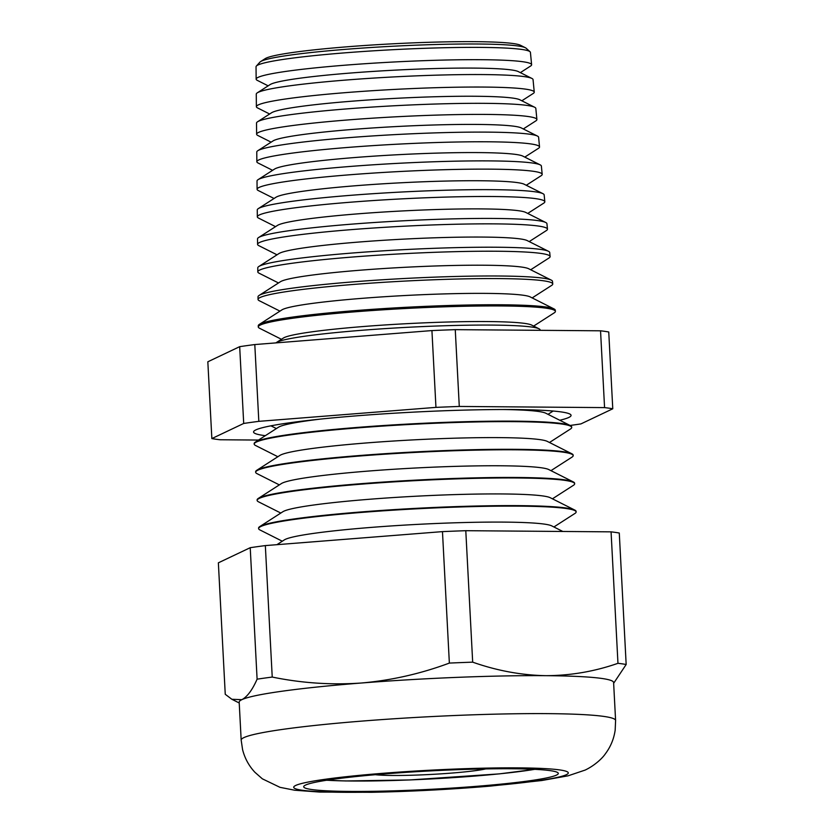<?xml version="1.0" encoding="UTF-8"?>
<svg xmlns="http://www.w3.org/2000/svg" width="834" height="834" viewBox="0 0 834 834"><rect width="100%" height="100%" fill="white"/><g stroke="black" fill="none" stroke-linecap="round" stroke-linejoin="round"><path stroke-width="1.25" d="M485.742 768.917A59.985 4.326 -3 0 1 420.367 774.932A59.985 4.326 -3 0 1 375.373 774.703M275.918 342.889A132.554 9.56 -3 0 1 276.367 342.555A132.554 9.56 -3 0 1 277.284 342.055A132.554 9.56 -3 0 1 410.411 327.157A132.554 9.56 -3 0 1 539.035 328.794A132.554 9.56 -3 0 1 540.046 330.327M520.364 72.631L530.591 66.042A137.923 9.956 177 0 0 531.612 64.718L530.424 52.396A137.381 9.914 177 0 0 530.028 51.729L526.098 48.205A133.638 9.643 177 0 0 525.368 47.736L520.447 45.255A128.811 9.289 177 0 0 395.472 43.67A128.811 9.289 177 0 0 266.098 58.151A128.811 9.289 177 0 0 265.212 58.63L260.573 61.612A133.638 9.643 177 0 0 259.895 62.164L256.361 66.074A137.381 9.914 177 0 0 256.038 66.772L256.142 79.147A137.923 9.956 177 0 0 257.289 80.366L268.162 85.839M525.368 47.736A133.638 9.643 177 0 0 395.712 46.089A133.638 9.643 177 0 0 261.49 61.111A133.638 9.643 177 0 0 260.573 61.612M531.894 78.438L518.321 71.599A125.277 9.038 177 0 0 396.765 70.056A125.277 9.038 177 0 0 270.946 84.14A125.277 9.038 177 0 0 270.08 84.609L257.299 92.824A138.58 9.998 -3 0 1 258.259 92.303A138.58 9.998 -3 0 1 397.432 76.728A138.58 9.998 -3 0 1 531.894 78.438A138.58 9.998 -3 0 1 533.051 79.605L534.25 92.115A139.132 10.039 177 0 0 406.596 88.821A139.132 10.039 177 0 0 258.373 104.875A139.132 10.039 177 0 0 256.382 106.679A139.132 10.039 177 0 0 257.539 107.909L269.632 114.008M531.612 64.718A137.923 9.956 177 0 0 405.063 61.445A137.923 9.956 177 0 0 258.113 77.364A137.923 9.956 177 0 0 256.142 79.147M534.657 107.252L519.801 99.757A125.277 9.038 177 0 0 398.245 98.214A125.277 9.038 177 0 0 272.426 112.298A125.277 9.038 177 0 0 271.561 112.767L257.56 121.774A139.841 10.091 -3 0 1 258.519 121.243A139.841 10.091 -3 0 1 398.975 105.522A139.841 10.091 -3 0 1 534.657 107.252A139.841 10.091 -3 0 1 535.824 108.42L536.898 119.523A140.331 10.123 177 0 0 408.139 116.197A140.331 10.123 177 0 0 258.623 132.387A140.331 10.123 177 0 0 256.622 134.211A140.331 10.123 177 0 0 257.789 135.452L271.113 142.166M521.834 100.789L533.228 93.46A139.132 10.039 177 0 0 534.25 92.115M537.43 136.057L521.271 127.925A125.277 9.038 177 0 0 399.715 126.382A125.277 9.038 177 0 0 273.896 140.456A125.277 9.038 177 0 0 273.031 140.936L257.81 150.714A141.113 10.185 -3 0 1 258.79 150.183A141.113 10.185 -3 0 1 400.508 134.326A141.113 10.185 -3 0 1 537.43 136.057A141.113 10.185 -3 0 1 538.608 137.245L539.535 146.93A141.54 10.216 177 0 0 409.671 143.584A141.54 10.216 177 0 0 258.874 159.909A141.54 10.216 177 0 0 256.851 161.744A141.54 10.216 177 0 0 258.04 162.995L272.593 170.324M523.314 128.947L535.855 120.878A140.331 10.123 177 0 0 536.898 119.523M540.203 164.871L522.751 156.083A125.277 9.038 177 0 0 401.196 154.54A125.277 9.038 177 0 0 275.376 168.624A125.277 9.038 177 0 0 274.511 169.093L258.071 179.664A142.374 10.269 -3 0 1 259.061 179.122A142.374 10.269 -3 0 1 402.051 163.12A142.374 10.269 -3 0 1 540.203 164.871A142.374 10.269 -3 0 1 541.381 166.07L542.183 174.337A142.739 10.3 177 0 0 411.204 170.96A142.739 10.3 177 0 0 259.134 187.421A142.739 10.3 177 0 0 257.091 189.276A142.739 10.3 177 0 0 258.279 190.538L274.063 198.492M524.784 157.105L538.493 148.296A141.54 10.216 177 0 0 539.535 146.93M542.965 193.686L524.221 184.241A125.277 9.038 177 0 0 402.666 182.698A125.277 9.038 177 0 0 276.846 196.782A125.277 9.038 177 0 0 275.981 197.251L258.332 208.604A143.646 10.362 -3 0 1 259.322 208.062A143.646 10.362 -3 0 1 403.593 191.914A143.646 10.362 -3 0 1 542.965 193.686A143.646 10.362 -3 0 1 544.164 194.895L544.821 201.745A143.948 10.383 177 0 0 412.747 198.336A143.948 10.383 177 0 0 259.384 214.943A143.948 10.383 177 0 0 257.331 216.809A143.948 10.383 177 0 0 258.53 218.081L275.543 226.65M526.264 185.273L541.13 175.713A142.739 10.3 177 0 0 542.183 174.337M545.738 222.501L525.701 212.409A125.277 9.038 177 0 0 404.146 210.856A125.277 9.038 177 0 0 278.327 224.94A125.277 9.038 177 0 0 277.461 225.409L258.592 237.544A144.907 10.456 -3 0 1 259.593 237.002A144.907 10.456 -3 0 1 405.126 220.708A144.907 10.456 -3 0 1 545.738 222.501A144.907 10.456 -3 0 1 546.937 223.71L547.469 229.142A145.147 10.477 177 0 0 414.279 225.712A145.147 10.477 177 0 0 259.645 242.454A145.147 10.477 177 0 0 257.57 244.341A145.147 10.477 177 0 0 258.78 245.623L277.013 254.808M527.734 213.431L543.758 203.131A143.948 10.383 177 0 0 544.821 201.745M548.501 251.305L527.171 240.567A125.277 9.038 177 0 0 405.616 239.024A125.277 9.038 177 0 0 279.797 253.109A125.277 9.038 177 0 0 278.931 253.578L258.853 266.494A146.179 10.55 -3 0 1 259.854 265.942A146.179 10.55 -3 0 1 406.669 249.512A146.179 10.55 -3 0 1 548.501 251.305A146.179 10.55 -3 0 1 549.721 252.535L550.106 256.549A146.357 10.561 177 0 0 415.822 253.088A146.357 10.561 177 0 0 259.895 269.966A146.357 10.561 177 0 0 257.8 271.874A146.357 10.561 177 0 0 259.02 273.166L278.493 282.966M529.215 241.589L546.395 230.549A145.147 10.477 177 0 0 547.469 229.142M551.274 280.12L528.652 268.725A125.277 9.038 177 0 0 407.096 267.182A125.277 9.038 177 0 0 281.277 281.267A125.277 9.038 177 0 0 280.412 281.736L259.113 295.434A147.441 10.633 -3 0 1 260.125 294.882A147.441 10.633 -3 0 1 408.212 278.306A147.441 10.633 -3 0 1 551.274 280.12A147.441 10.633 -3 0 1 552.494 281.36L552.744 283.956A147.555 10.644 177 0 0 417.354 280.464A147.555 10.644 177 0 0 260.145 297.488A147.555 10.644 177 0 0 258.04 299.396A147.555 10.644 177 0 0 259.27 300.709L279.963 311.134M530.695 269.757L549.022 257.967A146.357 10.561 177 0 0 550.106 256.549M554.037 308.934L530.132 296.883A125.277 9.038 177 0 0 408.577 295.34A125.277 9.038 177 0 0 282.747 309.424A125.277 9.038 177 0 0 281.892 309.894L259.364 324.374A148.713 10.727 -3 0 1 260.396 323.821A148.713 10.727 -3 0 1 409.744 307.1A148.713 10.727 -3 0 1 554.037 308.934A148.713 10.727 -3 0 1 555.277 310.185L555.392 311.363A148.765 10.738 177 0 0 418.897 307.84A148.765 10.738 177 0 0 260.406 324.999A148.765 10.738 177 0 0 258.279 326.928A148.765 10.738 177 0 0 259.52 328.242L281.444 339.292M532.165 297.915L551.66 285.384A147.555 10.644 177 0 0 552.744 283.956M539.035 328.794L531.602 325.052A125.277 9.038 177 0 0 410.047 323.509A125.277 9.038 177 0 0 284.227 337.582A125.277 9.038 177 0 0 283.362 338.062L276.367 342.555M533.645 326.073L554.297 312.802A148.765 10.738 177 0 0 555.392 311.363M277.868 456.73L255.517 445.471A158.971 11.467 -3 0 1 254.193 444.105L254.162 443.605A158.971 11.467 -3 0 1 255.34 442.103L278.452 427.237A134.92 9.737 -3 0 1 279.39 426.727A134.92 9.737 -3 0 1 319.964 419.158M503.673 409.525A134.92 9.737 -3 0 1 545.811 413.226L570.352 425.59A158.971 11.467 -3 0 1 571.676 426.966L571.707 427.456A158.971 11.467 -3 0 1 570.529 428.957L549.481 442.5M255.34 442.103A158.971 11.467 -3 0 1 256.434 441.509A158.971 11.467 -3 0 1 416.103 423.63A158.971 11.467 -3 0 1 570.352 425.59M265.316 435.682A158.971 11.467 -3 0 1 253.557 432.002A158.971 11.467 -3 0 1 255.829 429.906A158.971 11.467 -3 0 1 425.444 411.548A158.971 11.467 -3 0 1 571.071 415.363A158.971 11.467 -3 0 1 568.798 417.459A158.971 11.467 -3 0 1 559.75 420.253M279.338 484.888L256.987 473.629A158.971 11.467 -3 0 1 255.663 472.263L255.642 471.763A158.971 11.467 -3 0 1 256.82 470.261L279.932 455.395A134.92 9.737 -3 0 1 280.86 454.895A134.92 9.737 -3 0 1 416.374 439.726A134.92 9.737 -3 0 1 547.281 441.384L571.822 453.759A158.971 11.467 -3 0 1 573.156 455.124L573.177 455.625A158.971 11.467 -3 0 1 571.999 457.126L550.951 470.657M256.82 470.261A158.971 11.467 -3 0 1 257.914 469.667A158.971 11.467 -3 0 1 417.573 451.799A158.971 11.467 -3 0 1 571.822 453.759M254.193 444.105A158.971 11.467 -3 0 1 256.465 441.999A158.971 11.467 -3 0 1 426.08 423.651A158.971 11.467 -3 0 1 571.707 427.456M280.818 513.056L258.467 501.797A158.971 11.467 -3 0 1 257.143 500.421L257.112 499.92A158.971 11.467 -3 0 1 258.29 498.43L281.412 483.564A134.92 9.737 -3 0 1 282.34 483.053A134.92 9.737 -3 0 1 417.844 467.884A134.92 9.737 -3 0 1 548.762 469.552L573.302 481.916A158.971 11.467 -3 0 1 574.626 483.282L574.657 483.783A158.971 11.467 -3 0 1 573.479 485.284L552.431 498.815M258.29 498.43A158.971 11.467 -3 0 1 259.384 497.825A158.971 11.467 -3 0 1 419.054 479.957A158.971 11.467 -3 0 1 573.302 481.916M255.663 472.263A158.971 11.467 -3 0 1 257.935 470.168A158.971 11.467 -3 0 1 427.561 451.809A158.971 11.467 -3 0 1 573.177 455.625M282.288 541.214L259.947 529.955A158.971 11.467 -3 0 1 258.613 528.579L258.592 528.089A158.971 11.467 -3 0 1 259.77 526.588L282.882 511.722A134.92 9.737 -3 0 1 283.81 511.211A134.92 9.737 -3 0 1 419.325 496.053A134.92 9.737 -3 0 1 550.231 497.71L574.782 510.074A158.971 11.467 -3 0 1 576.106 511.451L576.127 511.94A158.971 11.467 -3 0 1 574.949 513.442L553.901 526.973M259.77 526.588A158.971 11.467 -3 0 1 260.865 525.983A158.971 11.467 -3 0 1 420.524 508.114A158.971 11.467 -3 0 1 574.782 510.074M257.143 500.421A158.971 11.467 -3 0 1 259.416 498.325A158.971 11.467 -3 0 1 429.03 479.977A158.971 11.467 -3 0 1 574.657 483.783M276.898 544.685L284.363 539.879A134.92 9.737 -3 0 1 285.291 539.379A134.92 9.737 -3 0 1 420.795 524.211A134.92 9.737 -3 0 1 551.712 525.868L562.814 531.466M258.613 528.579A158.971 11.467 -3 0 1 260.886 526.483A158.971 11.467 -3 0 1 430.511 508.135A158.971 11.467 -3 0 1 576.127 511.94M615.596 720.482L613.605 682.514A187.473 13.521 177 0 0 545.999 675.676A187.473 13.521 177 0 0 361.466 683.004A187.473 13.521 177 0 0 241.86 699.663C247.271 696.786 252.348 689.958 257.101 679.168L250.221 547.698L218.362 562.825L225.253 694.295L231.873 699.278L241.86 699.663A187.473 13.521 177 0 0 239.181 702.134L241.172 740.102A187.473 13.521 -3 0 1 243.851 737.631A187.473 13.521 -3 0 1 443.876 715.989A187.473 13.521 -3 0 1 615.596 720.482L615.169 730.188C613.876 738.945 610.634 746.784 605.432 753.717C602.763 757.783 595.205 765.289 585.155 770.074L568.037 775.829L541.746 780.53L489.985 786.139C450.485 789.444 411.006 791.497 371.547 792.3L319.87 792.071L294.746 790.236L279.984 787.327L262.356 778.831L254.943 772.315C248.918 765.893 244.8 758.325 242.579 749.61L241.172 740.102M305.505 785.075A127.477 9.195 177 0 0 303.691 786.764A127.477 9.195 177 0 0 420.461 789.819A127.477 9.195 177 0 0 556.476 775.099A127.477 9.195 177 0 0 558.29 773.42A127.477 9.195 177 0 0 441.52 770.355A127.477 9.195 177 0 0 305.505 785.075M530.028 51.729A137.381 9.914 177 0 0 399.632 49.362A137.381 9.914 177 0 0 257.998 64.989A137.381 9.914 177 0 0 256.361 66.074M258.509 440.06L220.061 439.758A209.97 15.148 177 0 1 211.857 438.58L207.833 361.789L239.681 346.663A209.97 15.148 177 0 1 254.797 344.557L431.929 330.577A209.97 15.148 177 0 1 455.26 329.649L600.543 330.806A209.97 15.148 177 0 1 608.747 331.984L612.771 408.785A209.97 15.148 177 0 0 604.567 407.607L600.543 330.806M256.382 106.679L256.267 94.106A138.58 9.998 -3 0 1 257.299 92.824M256.622 134.211L256.518 123.057A139.841 10.091 -3 0 1 257.56 121.774M256.851 161.744L256.768 152.017A141.113 10.185 -3 0 1 257.81 150.714M257.091 189.276L257.018 180.968A142.374 10.269 -3 0 1 258.071 179.664M257.331 216.809L257.268 209.928A143.646 10.362 -3 0 1 258.332 208.604M257.57 244.341L257.518 238.878A144.907 10.456 -3 0 1 258.592 237.544M257.8 271.874L257.769 267.839A146.179 10.55 -3 0 1 258.853 266.494M258.04 299.396L258.019 296.789A147.441 10.633 -3 0 1 259.113 295.434M258.279 326.928L258.269 325.75A148.713 10.727 -3 0 1 259.364 324.374M272.228 677.062C301.762 683.129 331.515 685.11 361.466 683.004C391.49 680.367 420.784 673.726 449.359 663.082A209.97 15.148 177 0 1 472.68 662.154L465.789 530.695A209.97 15.148 177 0 0 442.468 531.623L265.337 545.592L272.228 677.062A209.97 15.148 177 0 0 257.101 679.168M265.337 545.592A209.97 15.148 177 0 0 250.221 547.698M449.359 663.082L442.468 531.623M611.072 531.852A209.97 15.148 177 0 1 619.276 533.03L626.167 664.49A209.97 15.148 177 0 0 617.963 663.311L611.072 531.852L465.789 530.695M626.167 664.49L613.647 683.286M472.68 662.154C496.991 670.713 521.427 675.217 545.999 675.676C570.623 675.592 594.611 671.474 617.963 663.311M254.797 344.557L258.821 421.347A209.97 15.148 177 0 0 243.705 423.453L239.681 346.663M455.26 329.649L459.284 406.45A209.97 15.148 177 0 0 435.953 407.378L431.929 330.577M570.07 425.455A209.97 15.148 177 0 0 580.923 423.912L612.771 408.785M459.284 406.45L604.567 407.607M258.821 421.347L435.953 407.378M211.857 438.58L243.705 423.453M326.792 780.228A122.483 8.84 177 0 0 409.838 779.926A122.483 8.84 177 0 0 534.636 769.334M566.317 774.713A137.474 9.914 177 0 0 454.144 769.094A137.474 9.914 177 0 0 295.663 785.472A137.474 9.914 177 0 0 407.836 791.08A137.474 9.914 177 0 0 566.317 774.713M534.844 769.344L499.305 773.879L409.775 779.946L345.808 780.958L326.584 780.259M548.001 414.331L553.13 411.037M239.222 702.989L231.873 699.278M276.388 428.572L270.946 425.83"/></g></svg>
